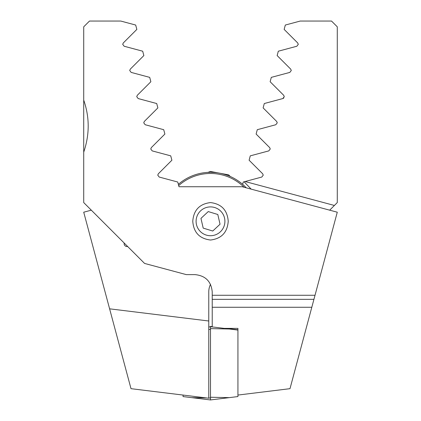 <?xml version="1.0" encoding="UTF-8"?>
<svg xmlns="http://www.w3.org/2000/svg" width="421" height="421" viewBox="0 0 421 421"><rect width="100%" height="100%" fill="white"/><g stroke="black" fill="none" stroke-linecap="round" stroke-linejoin="round"><path stroke-width="0.63" d="M208.769 331.906L208.769 291.9A17.287 17.287 0 0 1 210.5 284.364M124.195 243.049A2.884 2.884 0 0 0 127.631 246.49M251.184 189.14L244.096 181.793L243.264 182.019L242.643 184.34M244.096 181.793L261.788 177.052L263.241 175.162L262.667 173.778L249.106 160.217L250.274 155.854L268.798 150.892L270.25 148.997L269.677 147.613L256.115 134.052L257.284 129.694L275.808 124.732L277.26 122.837L276.686 121.453L263.125 107.892L264.293 103.529L282.817 98.567L284.27 96.677L283.696 95.288L270.135 81.732L271.303 77.369L289.827 72.407L291.279 70.512L290.706 69.128L277.144 55.567L278.313 51.209L296.837 46.242L298.289 44.352L297.715 42.968L284.154 29.407L285.322 25.044L300.236 21.05L331.516 21.05L337.279 26.812L337.279 202.575L329.685 210.174M283.843 97.893L283.512 98.225M283.244 98.398L283.849 97.888M208.769 321.002L208.769 398.219L131.005 388.672L109.607 308.825L208.769 321.002M91.315 210.174L83.721 212.205L109.607 308.825M337.279 185.793L337.279 100.13M277.26 122.837L276.686 121.453M245.09 181.53L334.4 205.459M183.072 395.066L183.072 396.582L210.5 399.95L210.5 397.245L229.271 397.635L237.928 396.566L237.928 328.38L224.214 328.385L212.231 326.917L212.231 291.9C211.205 281.396 205.443 275.634 194.939 274.613L186.298 274.613L144.577 263.43L83.721 202.575L83.721 26.812L89.484 21.05L120.764 21.05L135.678 25.044L136.846 29.407L123.285 42.968L122.711 44.352L124.163 46.242L142.687 51.209L143.856 55.567L130.294 69.128L129.721 70.512L131.173 72.407L149.697 77.369L150.865 81.732L137.304 95.288L136.73 96.677L138.183 98.567L156.707 103.529L157.875 107.892L144.314 121.453L143.74 122.837L145.192 124.732L163.716 129.694L164.885 134.052L151.323 147.613L150.75 148.997L152.202 150.892L170.726 155.854L171.894 160.217L158.333 173.778L157.759 175.162L159.212 177.052L177.736 182.019L178.999 186.729L242.196 186.729L337.279 212.205L289.995 388.672L237.928 395.066M192.771 221.304C193.607 210.174 199.507 203.932 210.479 202.58C221.462 203.911 227.382 210.153 228.229 221.304C227.387 232.434 221.488 238.675 210.526 240.028C199.528 238.691 193.607 232.45 192.771 221.304M196.091 221.304A14.409 14.409 0 0 1 210.5 206.9A14.409 14.409 0 0 1 224.909 221.304A14.409 14.409 0 0 1 210.5 235.713A14.409 14.409 0 0 1 196.091 221.304M223.425 328.291L237.928 330.069L237.928 328.38M311.808 307.267L212.231 307.267M83.721 100.13C89.678 117.301 89.678 134.636 83.721 152.139M208.253 211.579L200.954 218.388L203.201 228.114L212.747 231.029L220.046 224.219L217.799 214.494L208.253 211.579L200.954 218.388M244.064 187.229A47.831 47.831 0 0 0 178.693 185.582M178.357 184.34A48.983 48.983 0 0 1 246.243 187.813M210.5 399.939L229.271 397.635L210.5 399.939M208.769 326.975L210.5 326.764M237.928 330.069L237.928 329.79L229.271 328.722M210.5 326.417L212.231 326.633L210.5 326.417L210.5 397.245M207.937 172.389L210.4 171.452L228.635 174.868L230.287 176.494M207.948 172.315L208.269 172.373M313.929 299.347L212.231 299.347M212.231 295.274L315.024 295.274M191.729 397.645L206.674 397.966M208.769 398.008L210.5 398.045M208.769 329.433L210.5 329.469M212.231 326.917L210.5 326.701M229.271 329.006L210.5 328.617"/></g></svg>
